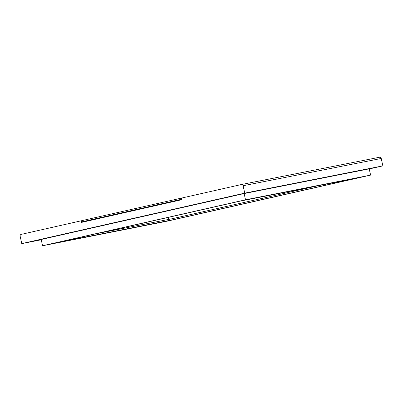 <?xml version="1.0" encoding="UTF-8"?>
<svg xmlns="http://www.w3.org/2000/svg" width="403" height="403" viewBox="0 0 403 403"><rect width="100%" height="100%" fill="white"/><g stroke="black" fill="none" stroke-linecap="round" stroke-linejoin="round"><path stroke-width="0.6" d="M369.244 168.948L382.85 165.87L381.223 158.47A1.557 1.37 -101.2 0 0 379.586 157.246L241.483 184.509A1.557 1.37 78.8 0 0 241.447 184.514L181.199 198.155L181.617 199.263M181.199 198.155L81.401 220.753L81.648 221.892L181.672 199.505M181.451 199.294L81.648 221.892M168.595 219.428L168.152 217.424M81.401 220.758L21.152 234.395A1.557 1.37 -101.2 0 0 20.15 236.213L21.777 243.614L244.742 193.133L243.115 185.733A1.557 1.37 78.8 0 0 241.483 184.509M379.586 157.246A1.557 1.37 -101.2 0 0 379.555 157.251L241.513 184.503M181.365 198.12L181.718 199.712L81.582 222.385L81.23 220.789M41.252 239.77L21.777 243.614M244.742 193.133L382.85 165.87M359.128 170.756L361.446 170.242L359.128 170.756M369.224 168.852L244.132 193.546L41.192 239.493L42.567 245.754L167.658 221.061L370.599 175.114L369.224 168.852M322.974 177.894L325.292 177.38L322.974 177.894M206.165 202.079L208.482 201.56L206.165 202.079M72.651 232.304L74.968 231.79L72.651 232.304M286.82 185.032L289.137 184.514L286.82 185.032M139.408 217.192L141.725 216.673L139.408 217.192M250.666 192.171L252.983 191.652L250.666 192.171M41.217 239.609L39.565 239.956L41.212 239.584M173.053 219.736L55.196 242.999L240.112 201.132L357.97 177.869L173.053 219.736L172.806 218.597L96.166 233.725M316.748 186.005L172.806 218.597M42.567 245.754L245.508 199.807L370.599 175.114M245.508 199.807L244.132 193.546M381.223 158.47L243.115 185.733"/></g></svg>
